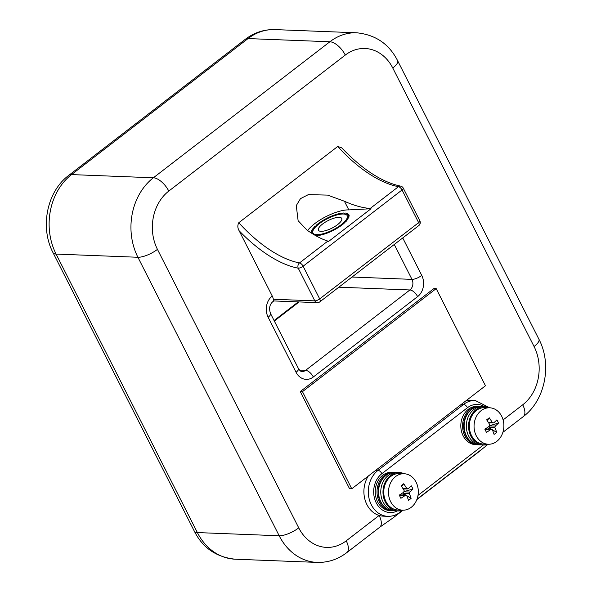 <?xml version="1.0" encoding="UTF-8"?>
<svg xmlns="http://www.w3.org/2000/svg" width="592" height="592" viewBox="0 0 592 592"><rect width="100%" height="100%" fill="white"/><g stroke="black" fill="none" stroke-linecap="round" stroke-linejoin="round"><path stroke-width="0.89" d="M322.566 224.035A13.054 4.24 153.1 0 1 334.221 218.108A13.054 4.24 153.1 0 1 341.732 218.418A13.054 4.24 153.1 0 1 337.603 224.62A13.054 4.24 153.1 0 1 325.948 230.547A13.054 4.24 153.1 0 1 318.444 230.229A13.054 4.24 153.1 0 1 322.566 224.035M315.233 235.387L316.172 235.135L316.172 235.668A21.12 6.86 153.1 0 0 317.127 235.623L318.4 235.054L318.984 235.401A21.12 6.86 153.1 0 0 320.117 235.202L322.226 234.713A21.12 6.86 153.1 0 0 323.476 234.365L325.77 233.625A21.12 6.86 153.1 0 0 327.102 233.144L329.485 232.175A21.12 6.86 153.1 0 0 330.832 231.576L333.215 230.429A21.12 6.86 153.1 0 0 334.539 229.74L336.826 228.445A21.12 6.86 153.1 0 0 338.076 227.691L340.178 226.307A21.12 6.86 153.1 0 0 341.303 225.508L343.145 224.087A21.12 6.86 153.1 0 0 344.1 223.288L344.366 222.525L345.61 221.882A21.12 6.86 153.1 0 0 346.357 221.105L346.091 220.72L347.482 219.765A21.12 6.86 153.1 0 0 347.992 219.04L347.467 218.781L348.681 217.826A21.12 6.86 153.1 0 0 348.94 217.183L348.163 217.057L349.162 216.139A21.12 6.86 153.1 0 0 349.162 215.599L348.148 215.621L348.917 214.763A21.12 6.86 153.1 0 0 348.644 214.356L347.423 214.526L347.941 213.756A21.12 6.86 153.1 0 0 347.423 213.49L346.098 213.845L346.283 213.157A21.12 6.86 153.1 0 0 345.528 213.046L343.996 213.512L344.004 212.987A21.12 6.86 153.1 0 0 343.042 213.031L341.429 213.638L341.192 213.246A21.12 6.86 153.1 0 0 340.06 213.446L337.943 213.934A21.12 6.86 153.1 0 0 336.693 214.289L334.399 215.029A21.12 6.86 153.1 0 0 333.074 215.51L330.691 216.472A21.12 6.86 153.1 0 0 329.337 217.072L326.962 218.219A21.12 6.86 153.1 0 0 325.63 218.914L323.343 220.202A21.12 6.86 153.1 0 0 322.1 220.964L319.991 222.348A21.12 6.86 153.1 0 0 318.866 223.14L317.023 224.56A21.12 6.86 153.1 0 0 316.069 225.367L315.965 226.026L314.559 226.773A21.12 6.86 153.1 0 0 313.812 227.55L313.96 228.112L312.694 228.882A21.12 6.86 153.1 0 0 312.184 229.607L312.709 229.874L311.496 230.821A21.12 6.86 153.1 0 0 311.237 231.465L312.014 231.59L311.007 232.515A21.12 6.86 153.1 0 0 311 232.811M311.806 233.322L311.348 233.033M402.856 510.186A19.196 15.688 -87.8 0 1 397.92 510.955A19.196 15.688 -87.8 0 1 385.296 502.075A19.196 15.688 -87.8 0 1 385.163 482.273A19.196 15.688 -87.8 0 1 399.415 472.594A19.196 15.688 -87.8 0 1 404.277 473.741M397.92 510.955L395.708 510.866A19.196 15.688 -87.8 0 1 383.083 501.994A19.196 15.688 -87.8 0 1 382.95 482.184A19.196 15.688 -87.8 0 1 397.202 472.505L394.997 472.416A19.196 15.688 -87.8 0 0 380.737 482.095A19.196 15.688 -87.8 0 0 380.878 501.905A19.196 15.688 -87.8 0 0 393.495 510.785L395.708 510.866A19.196 15.688 -87.8 0 1 383.083 501.994A19.196 15.688 -87.8 0 1 382.95 482.184A19.196 15.688 -87.8 0 1 397.202 472.505L399.415 472.594M489.85 407.799A19.196 15.688 92.2 0 0 484.996 406.645L482.783 406.556A19.196 15.688 92.2 0 0 468.524 416.235A19.196 15.688 92.2 0 0 468.664 436.045A19.196 15.688 92.2 0 1 468.524 416.235A19.196 15.688 92.2 0 1 482.783 406.556L480.571 406.475A19.196 15.688 92.2 0 0 466.311 416.154A19.196 15.688 92.2 0 0 466.452 435.956A19.196 15.688 92.2 0 0 479.069 444.836L483.494 445.006A19.196 15.688 92.2 0 0 488.43 444.237M468.664 436.045A19.196 15.688 92.2 0 0 481.281 444.925A19.196 15.688 92.2 0 1 468.664 436.045M484.996 406.645A19.196 15.688 92.2 0 0 470.736 416.324A19.196 15.688 92.2 0 0 470.869 436.134A19.196 15.688 92.2 0 0 483.494 445.006M481.163 410.626A18.234 14.904 -87.8 0 1 489.68 407.792A18.234 14.904 -87.8 0 1 501.676 416.22A18.234 14.904 -87.8 0 1 496.777 441.395A18.234 14.904 -87.8 0 1 488.259 444.237A18.234 14.904 -87.8 0 1 476.264 435.801A18.234 14.904 -87.8 0 1 481.163 410.626M488.259 444.237L483.531 444.052A18.234 14.904 -87.8 0 1 471.543 435.616A18.234 14.904 -87.8 0 1 471.41 416.798A18.234 14.904 -87.8 0 1 484.952 407.607L489.68 407.792M496.688 432.404A29.859 20.594 173.5 0 1 495.423 433.44A29.859 20.594 173.5 0 1 494.068 434.424A30.658 14.6 -127.6 0 0 492.292 429.711L490.997 429.355A30.658 9.96 153.1 0 1 486.454 432.352L484.841 429.178A30.658 9.96 -26.9 0 0 489.392 426.181L489.695 424.59A30.658 14.6 -127.6 0 0 486.661 419.832A29.859 3.796 -41.6 0 1 487.986 418.796A29.859 3.796 -41.6 0 1 489.281 417.811A30.658 14.6 52.4 0 1 492.322 422.577L493.617 422.925A30.658 9.96 -26.9 0 0 496.895 419.883A29.859 24.509 33.5 0 1 498.508 423.058A30.658 9.96 153.1 0 1 495.223 426.099L494.912 427.69A30.658 14.6 52.4 0 1 496.688 432.404L492.278 429.674M488.711 422.94L493.617 422.925M485.388 429.141A1.154 0.94 -87.8 0 1 485.928 428.956L491.56 429.178L484.981 429.452M494.912 427.69L489.303 427.468L489.577 428.001L488.222 429.045M489.303 427.468A1.154 0.94 -87.8 0 1 489.325 426.225M489.858 425.152L489.717 425.803M490.058 425.544L498.508 423.058M487.246 420.683L489.281 417.811M489.577 428.001L491.464 429.178M395.589 476.575A18.234 14.904 -87.8 0 1 404.107 473.733A18.234 14.904 -87.8 0 1 416.095 482.169A18.234 14.904 -87.8 0 1 411.196 507.344A18.234 14.904 -87.8 0 1 402.686 510.178A18.234 14.904 -87.8 0 1 390.69 501.75A18.234 14.904 -87.8 0 1 395.589 476.575M402.686 510.178L397.957 510.001A18.234 14.904 -87.8 0 1 385.969 501.565A18.234 14.904 -87.8 0 1 385.836 482.746A18.234 14.904 -87.8 0 1 399.378 473.548L404.107 473.733M411.114 498.353A29.859 20.594 173.5 0 1 409.842 499.389A29.859 20.594 173.5 0 1 408.495 500.373A30.658 14.6 -127.6 0 0 406.719 495.659L405.424 495.304A30.658 9.96 153.1 0 1 400.88 498.294L399.267 495.119A30.658 9.96 -26.9 0 0 403.811 492.13L404.121 490.539A30.658 14.6 -127.6 0 0 401.087 485.773A29.859 3.796 -41.6 0 1 402.412 484.744A29.859 3.796 -41.6 0 1 403.707 483.753A30.658 14.6 52.4 0 1 406.741 488.518L408.036 488.874A30.658 9.96 -26.9 0 0 411.322 485.832A29.859 24.509 33.5 0 1 412.935 489.007A30.658 9.96 153.1 0 1 409.649 492.048L409.338 493.639A30.658 14.6 52.4 0 1 411.114 498.353L406.704 495.622M403.27 489.096L408.036 488.874M399.815 495.082A1.154 0.94 -87.8 0 1 400.355 494.905L405.986 495.127L399.408 495.4M409.338 493.639L403.729 493.417L404.003 493.95L402.649 494.993M403.729 493.417A1.154 0.94 -87.8 0 1 403.751 492.174M404.284 491.101L404.144 491.752M404.484 491.486L412.935 489.007M401.672 486.624L403.707 483.753M404.003 493.95L405.89 495.119M479.024 406.408L477.256 406.341A19.196 15.688 92.2 0 0 462.996 416.021A19.196 15.688 92.2 0 0 463.129 435.83A19.196 15.688 92.2 0 0 475.753 444.71L477.522 444.777A19.196 15.688 -87.8 0 1 464.898 435.897A19.196 15.688 -87.8 0 1 464.764 416.095A19.196 15.688 -87.8 0 1 479.024 406.408L479.801 406.467M393.443 472.357L391.675 472.29A19.196 15.688 92.2 0 0 377.422 481.969A19.196 15.688 92.2 0 0 377.555 501.779A19.196 15.688 92.2 0 0 390.18 510.652L391.948 510.726A19.196 15.688 -87.8 0 1 379.324 501.846A19.196 15.688 -87.8 0 1 379.191 482.036A19.196 15.688 -87.8 0 1 393.443 472.357L394.22 472.409M368.283 476.064A24.953 20.394 92.2 0 0 366.914 504.606A24.953 20.394 92.2 0 0 379.146 515.454A24.953 20.394 92.2 0 0 383.32 516.15L387.745 516.32A24.953 20.394 -87.8 0 1 371.332 504.784A24.953 20.394 -87.8 0 1 378.036 470.337L375.824 470.248L485.47 385.755L436.186 288.607L433.973 288.519L300.262 391.564L349.546 488.711L351.759 488.8L375.824 470.248M341.147 224.76A19.196 6.238 -26.9 0 0 347.208 215.643A19.196 6.238 -26.9 0 0 336.167 215.177A19.196 6.238 -26.9 0 0 319.029 223.894A19.196 6.238 -26.9 0 0 312.968 233.011A19.196 6.238 -26.9 0 0 324.002 233.477A19.196 6.238 -26.9 0 0 341.147 224.76M371.029 208.732L370.141 208.502C362.023 207.785 353.446 205.357 344.411 201.228L327.568 195.101L308.336 194.627L300.462 198.653L296.281 205.594L298.116 220.712L306.967 230.081C314.478 235.387 321.441 239.057 327.85 241.092L328.575 241.455L371.029 208.732L348.806 209.901A26.877 8.732 -26.9 0 0 307.64 230.554M370.141 208.502L398.468 186.672A95.985 45.71 52.4 0 1 337.729 146.476L238.783 222.725A95.985 45.71 -127.6 0 0 299.522 262.922A3.841 2.982 100.6 0 0 298.235 268.191A99.826 47.538 52.4 0 1 239.138 230.754L272.253 296.03A7.681 3.656 52.4 0 1 273.304 299.249C273.741 301.143 273.904 301.483 273.793 300.277M351.759 488.8L302.475 391.645L436.186 288.607M239.138 230.754C237.54 228.031 237.422 225.352 238.783 222.725M337.729 146.476L341.673 147.822C362.43 169.475 382.062 182.232 400.562 186.11A3.841 2.982 -79.4 0 0 398.468 186.672A3.841 1.828 52.4 0 1 402.064 189.965L303.119 266.215L319.695 298.893L418.64 222.644L402.064 189.965A3.841 1.251 -26.9 0 0 403.278 188.145A3.841 3.841 0 0 0 400.562 186.11M484.434 406.623A21.12 17.257 92.2 0 0 467.465 407.71L381.892 473.659A3.841 1.828 52.4 0 0 378.036 470.337L463.61 404.388A24.953 20.394 -87.8 0 1 475.265 400.503L470.84 400.325A24.953 20.394 92.2 0 0 465.83 400.888M327.85 241.092L299.522 262.922A3.841 1.828 52.4 0 1 303.119 266.215A3.841 1.251 -26.9 0 1 298.235 268.191L314.811 300.869L273.304 299.249A7.681 3.656 -127.6 0 1 272.52 301.942L273.822 300.936M302.475 391.645L300.262 391.564M394.871 515.158A15.355 7.311 -127.6 0 1 393.399 517.652L379.672 527.272A15.355 7.311 -127.6 0 0 379.146 515.454L346.224 540.822A42.232 34.514 92.2 0 1 298.738 527.864A15.355 4.988 153.1 0 1 279.195 535.767L137.906 257.268A57.594 47.064 -87.8 0 1 153.372 177.785L329.877 41.766A57.594 47.064 -87.8 0 1 356.761 32.797L274.94 29.6A57.594 47.064 92.2 0 0 248.048 38.576L329.877 41.766A15.355 7.311 -127.6 0 1 345.291 55.063L168.794 191.083A42.232 34.514 92.2 0 0 157.45 249.373L298.738 527.864M344.411 201.228L348.806 209.901M488.393 422.422L492.322 422.577M489.673 425.885L495.223 426.099M402.812 488.37L406.741 488.518M404.099 491.834L409.649 492.048M471.158 409.819A18.426 15.059 92.2 0 0 465.882 435.505A18.426 15.059 92.2 0 0 469.952 440.766M385.584 475.768A18.426 15.059 92.2 0 0 380.301 501.454A18.426 15.059 92.2 0 0 384.378 506.715M486.054 444.851A3.841 1.828 52.4 0 1 485.669 446.287L416.968 499.234M381.892 473.659A21.12 17.257 92.2 0 0 375.513 501.261A21.12 17.257 92.2 0 0 397.365 510.933M417.989 495.393L483.375 445.006M402.738 237.954L421.748 275.421A15.355 12.55 -87.8 0 1 417.619 296.614L313.323 376.986A15.355 12.55 -87.8 0 1 296.059 372.279L268.132 317.231A15.355 12.55 -87.8 0 1 272.253 296.03M503.096 419.928L522.721 404.802A42.232 34.514 92.2 0 0 534.065 346.512L392.777 68.021A42.232 34.514 92.2 0 0 345.291 55.063M274.94 29.6C264.054 29.311 254.153 32.567 245.243 39.361A15.355 7.311 -127.6 0 1 248.048 38.576L71.551 174.588A57.594 47.064 92.2 0 0 56.085 254.079L197.373 532.571L279.195 535.767A57.594 47.064 -87.8 0 0 317.06 562.4L235.239 559.203C216.369 557.213 202.745 547.903 194.368 531.276A15.355 4.988 -26.9 0 0 197.373 532.571A57.594 47.064 92.2 0 0 235.239 559.203M168.794 191.083A15.355 7.311 -127.6 0 0 153.372 177.785L71.551 174.588A15.355 7.311 -127.6 0 0 68.746 175.38C46.694 191.771 39.805 227.661 53.08 252.784A15.355 4.988 153.1 0 0 56.085 254.079L137.906 257.268A15.355 4.988 153.1 0 0 157.45 249.373M338.846 287.194L409.908 289.969A7.681 6.275 92.2 0 0 411.973 279.372L394.272 244.474M352.033 277.026L411.973 279.372A7.681 2.494 -26.9 0 0 421.748 275.421M299.123 301.935L274.333 321.034M299.456 370.096L305.62 370.34L409.908 289.969A7.681 3.656 52.4 0 1 417.619 296.614M272.52 301.942C269.523 304.747 268.864 308.624 270.551 313.582L298.479 368.631C300.137 370.955 301.321 371.917 302.031 371.539A7.681 6.275 92.2 0 0 305.62 370.34A7.681 3.656 52.4 0 1 313.323 376.986M319.828 301.846A3.841 1.828 52.4 0 0 319.695 298.893A3.841 1.251 -26.9 0 1 314.811 300.869A3.841 3.138 92.2 0 0 317.334 302.645A3.841 3.841 0 0 0 319.828 301.846L418.773 225.596A3.841 3.841 0 0 0 419.854 220.816L403.278 188.145M419.854 220.816A3.841 1.251 -26.9 0 1 418.64 222.644A3.841 1.828 52.4 0 1 418.773 225.596M467.465 407.71A3.841 1.828 -127.6 0 0 463.61 404.388L461.405 404.306M534.065 346.512A15.355 4.988 -26.9 0 0 538.92 339.216C552.195 364.339 545.306 400.229 523.254 416.62A15.355 7.311 -127.6 0 0 522.721 404.802M392.777 68.021A15.355 4.988 -26.9 0 0 397.632 60.724L538.92 339.216M483.301 448.114L478.972 451.703A15.355 7.311 -127.6 0 0 479.786 450.823M379.672 527.272L346.757 552.639A15.355 7.311 -127.6 0 0 346.224 540.822M270.551 313.582A7.681 2.494 153.1 0 1 268.132 317.231M298.479 368.631A7.681 2.494 153.1 0 1 296.059 372.279M402.671 510.252L400.096 512.235A3.841 1.828 -127.6 0 0 400.481 510.8M487.756 444.459L485.669 446.287M273.8 300.943L317.334 302.645M245.243 39.361L68.746 175.38M53.08 252.784L194.368 531.276M523.254 416.62L502.867 432.33M397.632 60.724C389.181 44.045 375.557 34.736 356.761 32.797M393.399 517.652L403.078 510.193M416.835 499.596L478.972 451.703M346.757 552.639C337.847 559.433 327.946 562.689 317.06 562.4M298.272 301.898L274.081 320.538M400.096 512.235C396.351 515.084 392.237 516.446 387.745 516.32M489.199 407.525L475.265 400.503M391.948 510.726L392.725 510.733M477.522 444.777L478.299 444.784"/></g></svg>
